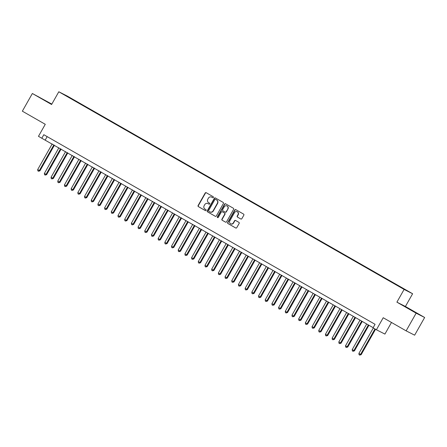 <?xml version="1.0" encoding="UTF-8"?>
<svg xmlns="http://www.w3.org/2000/svg" width="447" height="447" viewBox="0 0 447 447"><rect width="100%" height="100%" fill="white"/><g stroke="black" fill="none" stroke-linecap="round" stroke-linejoin="round"><path stroke-width="0.67" d="M213.392 197.462A0.559 0.531 -63.1 0 0 213.208 196.714L206.229 192.718A0.799 0.754 -63.1 0 0 205.179 193.037L198.105 205.542A0.799 0.754 -63.1 0 0 198.373 206.609L205.352 210.604A0.559 0.531 -63.1 0 0 206.084 210.381A0.559 0.531 -63.1 0 0 205.899 209.632L205 209.118A2.553 2.419 -63.1 0 1 204.15 205.693L204.743 204.648A2.553 2.419 -63.1 0 1 208.101 203.631L209.006 204.145A0.559 0.531 -63.1 0 0 209.738 203.921A0.559 0.531 -63.1 0 0 209.554 203.173L208.654 202.659A2.553 2.419 -63.1 0 1 207.805 199.233L208.397 198.189A2.553 2.419 -63.1 0 1 211.755 197.172L212.66 197.686A0.559 0.531 -63.1 0 0 213.392 197.462M406.686 290.388L403.686 288.734L406.686 290.388M240.804 218.991A0.799 0.754 -63.1 0 0 241.849 218.672L243.838 215.163A0.799 0.754 -63.1 0 0 243.57 214.096L235.82 209.66A0.799 0.754 -63.1 0 0 234.77 209.978L227.702 222.477A0.799 0.754 -63.1 0 0 227.964 223.55L235.714 227.987A0.799 0.754 -63.1 0 0 236.765 227.668L239.162 223.427A0.799 0.754 -63.1 0 0 238.899 222.36L235.58 220.46A0.799 0.754 -63.1 0 0 234.53 220.779L233.34 222.88A2.134 2.023 -63.1 0 1 230.618 223.779A2.134 2.023 -63.1 0 1 229.825 220.868L234.485 212.638A2.134 2.023 -63.1 0 1 237.206 211.744A2.134 2.023 -63.1 0 1 238 214.649L237.223 216.024A0.799 0.754 -63.1 0 0 237.486 217.091L240.866 219.024M51.83 104.095L32.357 93.496L22.35 111.18L45.27 124.3L38.464 136.329L41.811 138.246L43.812 134.703L375.067 324.31L373.061 327.847L376.408 329.763L384.917 334.088L391.488 322.471M416.14 313.168L424.65 317.493L405.412 306.48L396.902 302.155L416.14 313.168L406.133 330.853L383.213 317.733L376.408 329.763M396.902 302.155L404.105 289.421L58.803 91.769L67.313 96.094L412.615 293.746L404.105 289.421M32.357 93.496L51.595 104.509L58.803 91.769M223.411 203.474A0.799 0.754 -63.1 0 0 223.142 202.402L215.393 197.965A0.799 0.754 -63.1 0 0 214.342 198.284L207.268 210.783A0.799 0.754 -63.1 0 0 207.537 211.856L215.286 216.292A0.799 0.754 -63.1 0 0 216.337 215.974L223.411 203.474M225.606 203.81L233.356 208.246A0.799 0.754 -63.1 0 1 233.625 209.319L226.551 221.818A0.799 0.754 -63.1 0 1 225.5 222.137L222.181 220.237A0.799 0.754 -63.1 0 1 221.919 219.17L224.785 214.102A0.799 0.754 -63.1 0 0 224.523 213.029L222.321 211.772A0.799 0.754 -63.1 0 0 221.271 212.09L218.287 217.365A0.559 0.531 -63.1 0 1 217.572 217.6A0.559 0.531 -63.1 0 1 217.365 216.84L224.556 204.128A0.799 0.754 -63.1 0 1 225.606 203.81M424.65 317.493L414.643 335.177L406.133 330.853M69.905 97.709L74.28 100.156L69.905 97.709M399.92 286.862L401.68 287.544L76.454 101.385L74.627 100.771M400.071 286.723L407.435 290.936L394.964 284.13L69.738 97.971L63.982 94.58L67.48 96.356L74.845 100.569M405.412 306.48L412.615 293.746M41.811 138.246L373.156 327.679M47.17 136.626L45.259 139.995M76.269 101.709L76.454 101.385M51.757 104.224L37.57 96.289L51.712 104.302M419.437 314.699L403.959 305.999L419.437 314.699M212.761 197.73L211.984 197.289A2.553 2.419 -63.1 0 0 211.783 197.183M208.129 203.642A2.553 2.419 -63.1 0 1 208.33 203.748L209.107 204.19M206.335 192.78A0.799 0.754 -63.1 0 0 205.408 193.154L198.339 205.659A0.799 0.754 -63.1 0 0 198.602 206.726L205.452 210.649M215.499 198.027A0.799 0.754 -63.1 0 0 214.571 198.401L207.503 210.9A0.799 0.754 -63.1 0 0 207.766 211.973L215.409 216.348M215.566 199.351A0.559 0.531 -63.1 0 0 214.828 199.574L208.62 210.548A0.559 0.531 -63.1 0 0 208.805 211.297L209.76 211.839A2.553 2.419 -63.1 0 0 213.118 210.822L217.365 203.324A2.553 2.419 -63.1 0 0 216.516 199.898L215.795 199.468A0.559 0.531 -63.1 0 0 215.75 199.446L215.543 199.34M209.989 211.956A2.553 2.419 -63.1 0 0 213.348 210.939L213.118 210.822M215.795 199.468L216.75 200.016A2.553 2.419 -63.1 0 1 217.594 203.441L213.348 210.939M225.623 222.193L222.181 220.237M222.489 211.856A0.799 0.754 -63.1 0 1 222.55 211.884L224.752 213.146A0.799 0.754 -63.1 0 1 225.014 214.214L222.148 219.287A0.799 0.754 -63.1 0 0 222.41 220.354M225.713 203.871A0.799 0.754 -63.1 0 0 224.785 204.245L217.6 216.957A0.559 0.531 -63.1 0 0 217.695 217.644M227.763 208.838A2.134 2.023 -63.1 0 0 226.975 205.927A2.134 2.023 -63.1 0 0 224.249 206.827L222.606 209.727A0.799 0.754 -63.1 0 0 222.874 210.8L225.076 212.057A0.799 0.754 -63.1 0 0 226.121 211.738L227.992 208.956A2.134 2.023 -63.1 0 0 227.087 205.994M225.137 212.09L225.305 212.174A0.799 0.754 -63.1 0 0 226.355 211.856L226.121 211.738M227.992 208.956L226.355 211.856M237.318 211.805A2.134 2.023 -63.1 0 1 238.229 214.767L237.452 216.141A0.799 0.754 -63.1 0 0 237.715 217.208L240.927 219.047M230.736 223.83A2.134 2.023 -63.1 0 0 233.569 222.997L233.34 222.88M235.686 220.522A0.799 0.754 -63.1 0 0 234.759 220.896L233.569 222.997M235.927 209.721A0.799 0.754 -63.1 0 0 234.999 210.096L227.931 222.595A0.799 0.754 -63.1 0 0 228.193 223.662L235.837 228.043M52.182 143.956L37.688 169.575L39.939 170.827L54.417 145.236M39.939 170.827L38.515 171.251L39.364 170.53L53.858 144.917M38.515 171.251L37.844 170.871L37.688 169.575M48.583 102.614L41.817 98.787M40.006 97.72L50.617 103.743M414.967 312.324L408.2 308.497M406.396 307.435L417.001 313.459M58.875 147.789L44.382 173.408L46.628 174.654L61.105 149.069M46.628 174.654L45.203 175.084L46.052 174.364L60.546 148.745M45.203 175.084L44.538 174.699L44.382 173.408M65.569 151.622L51.075 177.235L52.746 178.197L53.322 178.487L67.799 152.896M53.322 178.487L51.897 178.912L52.746 178.197L67.24 152.578M51.897 178.912L51.226 178.532L51.075 177.235M72.258 155.45L57.764 181.069L60.015 182.315L74.493 156.729M60.015 182.315L58.591 182.745L59.44 182.024L73.934 156.405M58.591 182.745L57.92 182.359L57.764 181.069M78.951 159.283L64.457 184.896L66.128 185.857L66.704 186.148L81.181 160.557M66.704 186.148L65.279 186.572L66.128 185.857L80.622 160.238M65.279 186.572L64.614 186.192L64.457 184.896M85.645 163.11L71.151 188.729L73.397 189.975L87.875 164.39M73.397 189.975L71.973 190.405L72.822 189.684L87.316 164.066M71.973 190.405L71.302 190.02L71.151 188.729M92.333 166.943L77.839 192.556L79.516 193.517L80.091 193.808L94.568 168.217M80.091 193.808L78.666 194.233L79.516 193.517L94.01 167.899M78.666 194.233L77.996 193.853L77.839 192.556M99.027 170.771L84.533 196.389L86.779 197.635L101.257 172.05M86.779 197.635L85.355 198.066L86.204 197.345L100.698 171.732M85.355 198.066L84.69 197.68L84.533 196.389M105.721 174.604L91.227 200.217L92.898 201.178L93.473 201.468L107.95 175.878M93.473 201.468L92.048 201.899L92.898 201.178L107.392 175.559M92.048 201.899L91.378 201.513L91.227 200.217M112.409 178.431L97.915 204.05L100.167 205.296L114.644 179.711M100.167 205.296L98.742 205.726L99.592 205.005L114.086 179.392M98.742 205.726L98.072 205.346L97.915 204.05M119.103 182.264L104.609 207.877L106.28 208.838L106.855 209.129L121.333 183.538M106.855 209.129L105.431 209.559L106.28 208.838L120.774 183.22M105.431 209.559L104.766 209.174L104.609 207.877M125.797 186.092L111.303 211.71L113.549 212.962L128.026 187.371M113.549 212.962L112.124 213.387L112.974 212.666L127.468 187.053M112.124 213.387L111.454 213.007L111.303 211.71M132.485 189.925L117.991 215.538L119.667 216.499L120.243 216.789L134.72 191.199M120.243 216.789L118.818 217.22L119.667 216.499L134.161 190.88M118.818 217.22L118.148 216.834L117.991 215.538M139.179 193.752L124.685 219.371L126.931 220.622L141.408 195.032M126.931 220.622L125.506 221.047L126.356 220.326L140.85 194.713M125.506 221.047L124.842 220.667L124.685 219.371M145.873 197.585L131.379 223.198L133.05 224.159L133.625 224.45L148.102 198.865M133.625 224.45L132.2 224.88L133.05 224.159L147.544 198.541M132.2 224.88L131.53 224.495L131.379 223.198M152.561 201.413L138.067 227.031L140.319 228.283L154.796 202.692M140.319 228.283L138.894 228.708L139.743 227.987L154.237 202.374M138.894 228.708L138.224 228.328L138.067 227.031M159.255 205.246L144.761 230.864L147.007 232.11L161.484 206.525M147.007 232.11L145.582 232.541L146.432 231.82L160.926 206.201M145.582 232.541L144.917 232.155L144.761 230.864M165.949 209.073L151.455 234.692L153.701 235.943L168.178 210.353M153.701 235.943L152.276 236.368L153.125 235.647L167.619 210.034M152.276 236.368L151.606 235.988L151.455 234.692M172.637 212.906L158.143 238.525L160.395 239.771L174.872 214.186M160.395 239.771L158.97 240.201L159.819 239.48L174.313 213.862M158.97 240.201L158.299 239.815L158.143 238.525M179.331 216.734L164.837 242.352L167.083 243.604L181.56 218.013M167.083 243.604L165.658 244.028L166.507 243.308L181.001 217.695M165.658 244.028L164.993 243.649L164.837 242.352M186.025 220.567L171.531 246.185L173.777 247.431L188.254 221.846M173.777 247.431L172.352 247.862L173.201 247.141L187.695 221.522M172.352 247.862L171.682 247.476L171.531 246.185M192.713 224.4L178.219 250.013L179.895 250.974L180.471 251.264L194.948 225.674M180.471 251.264L179.046 251.689L179.895 250.974L194.389 225.355M179.046 251.689L178.375 251.309L178.219 250.013M199.407 228.227L184.913 253.846L187.159 255.092L201.636 229.507M187.159 255.092L185.734 255.522L186.583 254.801L201.077 229.182M185.734 255.522L185.069 255.136L184.913 253.846M206.101 232.06L191.607 257.673L193.277 258.634L193.853 258.925L208.33 233.334M193.853 258.925L192.428 259.349L193.277 258.634L207.771 233.016M192.428 259.349L191.757 258.969L191.607 257.673M212.789 235.887L198.295 261.506L200.547 262.752L215.024 237.167M200.547 262.752L199.122 263.182L199.971 262.462L214.465 236.849M199.122 263.182L198.451 262.797L198.295 261.506M219.483 239.721L204.989 265.334L206.659 266.295L207.235 266.585L221.712 240.994M207.235 266.585L205.81 267.015L206.659 266.295L221.153 240.676M205.81 267.015L205.145 266.63L204.989 265.334M226.176 243.548L211.682 269.167L213.929 270.413L228.406 244.827M213.929 270.413L212.504 270.843L213.353 270.122L227.847 244.509M212.504 270.843L211.833 270.463L211.682 269.167M232.865 247.381L218.371 272.994L220.047 273.955L220.622 274.246L235.1 248.655M220.622 274.246L219.198 274.676L220.047 273.955L234.541 248.336M219.198 274.676L218.527 274.29L218.371 272.994M239.558 251.208L225.064 276.827L227.311 278.079L241.788 252.488M227.311 278.079L225.886 278.503L226.735 277.783L241.229 252.169M225.886 278.503L225.221 278.123L225.064 276.827M246.252 255.041L231.758 280.655L233.429 281.616L234.005 281.906L248.482 256.315M234.005 281.906L232.58 282.336L233.429 281.616L247.923 255.997M232.58 282.336L231.909 281.951L231.758 280.655M252.941 258.869L238.447 284.488L240.698 285.739L255.176 260.148M240.698 285.739L239.274 286.164L240.123 285.443L254.617 259.83M239.274 286.164L238.603 285.784L238.447 284.488M259.634 262.702L245.14 288.315L246.811 289.276L247.387 289.567L261.864 263.976M247.387 289.567L245.962 289.997L246.811 289.276L261.305 263.657M245.962 289.997L245.297 289.611L245.14 288.315M266.328 266.529L251.834 292.148L254.08 293.4L268.558 267.809M254.08 293.4L252.656 293.824L253.505 293.103L267.999 267.49M252.656 293.824L251.985 293.444L251.834 292.148M273.016 270.362L258.522 295.975L260.199 296.937L260.774 297.227L275.251 271.642M260.774 297.227L259.349 297.657L260.199 296.937L274.693 271.318M259.349 297.657L258.679 297.272L258.522 295.975M279.71 274.19L265.216 299.808L267.462 301.06L281.94 275.469M267.462 301.06L266.038 301.485L266.887 300.764L281.381 275.151M266.038 301.485L265.373 301.105L265.216 299.808M286.404 278.023L271.91 303.642L274.156 304.888L288.633 279.302M274.156 304.888L272.731 305.318L273.581 304.597L288.075 278.978M272.731 305.318L272.061 304.932L271.91 303.642M293.092 281.85L278.598 307.469L280.85 308.721L295.327 283.13M280.85 308.721L279.425 309.145L280.275 308.424L294.769 282.811M279.425 309.145L278.755 308.765L278.598 307.469M299.786 285.683L285.292 311.302L287.538 312.548L302.016 286.963M287.538 312.548L286.114 312.978L286.963 312.257L301.457 286.639M286.114 312.978L285.449 312.593L285.292 311.302M306.48 289.516L291.986 315.129L293.657 316.09L294.232 316.381L308.709 290.79M294.232 316.381L292.807 316.806L293.657 316.09L308.151 290.472M292.807 316.806L292.137 316.426L291.986 315.129M313.168 293.344L298.674 318.962L300.926 320.208L315.403 294.623M300.926 320.208L299.501 320.639L300.35 319.918L314.844 294.299M299.501 320.639L298.831 320.253L298.674 318.962M319.862 297.177L305.368 322.79L307.039 323.751L307.614 324.041L322.091 298.451M307.614 324.041L306.189 324.466L307.039 323.751L321.533 298.132M306.189 324.466L305.524 324.086L305.368 322.79M326.556 301.004L312.062 326.623L314.308 327.869L328.785 302.284M314.308 327.869L312.883 328.299L313.733 327.578L328.227 301.96M312.883 328.299L312.213 327.914L312.062 326.623M333.244 304.837L318.75 330.45L320.426 331.411L321.002 331.702L335.479 306.111M321.002 331.702L319.577 332.127L320.426 331.411L334.92 305.793M319.577 332.127L318.907 331.747L318.75 330.45M339.938 308.665L325.444 334.283L327.69 335.529L342.167 309.944M327.69 335.529L326.265 335.96L327.115 335.239L341.609 309.626M326.265 335.96L325.6 335.574L325.444 334.283M346.632 312.498L332.138 338.111L333.808 339.072L334.384 339.362L348.861 313.772M334.384 339.362L332.959 339.793L333.808 339.072L348.302 313.453M332.959 339.793L332.289 339.407L332.138 338.111M353.32 316.325L338.826 341.944L341.078 343.19L355.555 317.605M341.078 343.19L339.653 343.62L340.502 342.899L354.996 317.286M339.653 343.62L338.982 343.24L338.826 341.944M360.014 320.158L345.52 345.771L347.19 346.732L347.766 347.023L362.243 321.432M347.766 347.023L346.341 347.453L347.19 346.732L361.684 321.114M346.341 347.453L345.676 347.068L345.52 345.771M366.708 323.986L352.214 349.604L354.46 350.856L368.937 325.265M354.46 350.856L353.035 351.281L353.884 350.56L368.378 324.947M353.035 351.281L352.365 350.901L352.214 349.604M373.301 327.986L358.902 353.432L360.578 354.393L361.154 354.683L375.536 329.26M361.154 354.683L359.729 355.114L360.578 354.393L374.977 328.942M359.729 355.114L359.058 354.728L358.902 353.432"/></g></svg>
